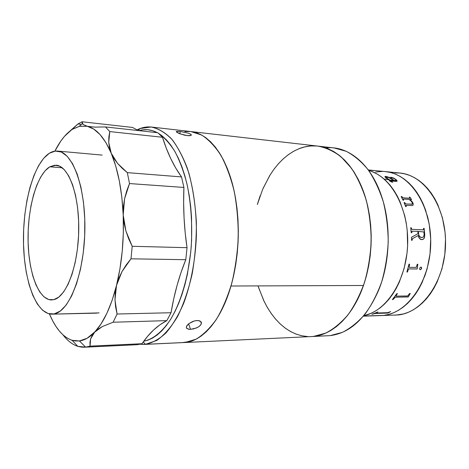 <?xml version="1.0" encoding="UTF-8"?>
<svg xmlns="http://www.w3.org/2000/svg" width="469" height="469" viewBox="0 0 469 469"><rect width="100%" height="100%" fill="white"/><g stroke="black" fill="none" stroke-linecap="round" stroke-linejoin="round"><path stroke-width="0.7" d="M311.463 336.566L330.164 335.622L311.393 336.572C331.589 335.962 352.77 316.704 363.481 285.486L230.988 286.014C221.063 320.896 201.84 342.106 183.883 342.552L144.206 344.416L140.067 344.24L145.496 344.316L143.221 341.983L145.496 344.316L156.71 340.471C164.162 335.241 171.115 327.251 177.581 316.499C183.572 304.281 188.427 290.112 192.149 273.996C195.063 257.123 196.47 239.829 196.359 222.113C195.344 204.677 192.9 188.52 189.025 173.636C184.434 159.935 178.9 148.702 172.428 139.932C165.598 132.786 158.469 128.477 151.036 127.005L140.055 128.547L136.919 129.942C141.679 127.486 146.539 126.524 151.499 127.052C158.364 128.5 164.988 132.381 171.355 138.689C177.446 146.392 182.769 156.265 187.336 168.312C193.48 187.7 196.687 211.238 196.388 235.837C195.356 260.43 190.871 283.968 183.666 303.332C178.437 315.367 172.563 325.21 166.038 332.873C159.308 339.134 152.46 342.95 145.496 344.316L185.243 342.458L190.531 341.414L195.819 339.304L201.049 336.121L206.167 331.864L211.103 326.553L215.804 320.221L220.201 312.923L224.241 304.721L227.858 295.693L231.012 285.938L233.644 275.579L235.719 264.721L237.208 253.518L238.088 242.104L238.34 230.625L237.965 219.228L236.974 208.06L235.379 197.267L233.21 186.973L230.502 177.311L227.289 168.383L223.631 160.281L219.568 153.093L215.171 146.879L210.487 141.679L205.586 137.534L200.515 134.456L195.344 132.44L190.93 131.566L195.38 132.451L200.556 134.474L205.621 137.564L210.522 141.714L215.207 146.92L219.603 153.146L223.654 160.339L227.313 168.447L230.519 177.382L233.228 187.049L235.397 197.343L236.986 208.142L237.971 219.31L238.34 230.707L238.082 242.186L237.197 253.6L235.708 264.803L233.626 275.655L230.988 286.014L227.834 295.763L224.211 304.786L220.172 312.981L215.769 320.274L211.068 326.6L206.131 331.9L201.013 336.15L195.778 339.322L190.49 341.426L182.529 342.581L185.243 342.458L196.136 339.146C203.37 334.731 210.2 328.013 216.619 318.984C222.646 308.713 227.723 296.684 231.856 282.895C235.303 268.356 237.443 253.154 238.27 237.291C238.287 221.421 236.956 206.208 234.283 191.645C230.889 177.833 226.463 165.768 220.993 155.438C215.078 146.346 208.629 139.551 201.647 135.043L190.965 131.572C207.415 133.413 223.643 152.138 232.149 182.875C240.609 213.6 240.187 254.175 230.988 286.014L363.481 285.486L366.318 276.218L368.54 266.509L370.111 256.496L371.002 246.289L371.208 236.018L370.721 225.818L369.554 215.81L367.725 206.126L365.263 196.869L362.197 188.157L358.586 180.09L354.476 172.744L349.921 166.196L344.991 160.504L339.738 155.714L334.239 151.856L328.552 148.949L322.748 146.996L317.748 146.088M257.346 204.525L262.681 189.283L269.687 175.617L273.767 169.526L278.199 164.009L282.954 159.12L287.995 154.922L293.295 151.458L298.8 148.79L304.481 146.955L310.273 145.994L316.135 145.935M317.73 146.082L322.004 146.815L327.819 148.644L333.523 151.428L339.052 155.169L344.34 159.841L349.317 165.422L353.919 171.865L358.087 179.111L361.769 187.096L364.905 195.725L367.444 204.918L369.361 214.556L370.61 224.528L371.184 234.711L371.067 244.982L370.264 255.2L368.775 265.249L366.641 274.998L363.874 284.337L360.526 293.143L356.645 301.321L352.283 308.79L347.5 315.461L342.358 321.283L336.924 326.207L331.272 330.194L325.457 333.225L319.559 335.294L313.626 336.402L330.164 335.622L342.423 332.351C350.507 328.23 358.082 322.115 365.134 313.996C371.724 304.815 377.228 294.139 381.643 281.969C385.295 269.165 387.488 255.804 388.215 241.893C388.056 227.975 386.421 214.614 383.302 201.817C379.392 189.646 374.344 178.97 368.159 169.778C361.458 161.641 354.171 155.497 346.286 151.335L334.209 147.97L317.847 146.094M307.728 336.566L301.925 335.804L296.261 334.157L290.792 331.659L285.562 328.359L280.609 324.296L275.965 319.536L271.674 314.124L267.752 308.127L264.229 301.602L258.448 287.216M298.8 148.79C304.979 146.293 311.31 145.39 317.789 146.088C325.855 147.588 333.635 151.176 341.115 156.851L351.369 168.125C357.495 177.434 362.484 188.262 366.348 200.609C369.425 213.6 371.043 227.16 371.19 241.289C370.451 255.423 368.271 268.989 364.642 281.986C360.256 294.339 354.793 305.178 348.262 314.488C341.262 322.719 333.764 328.921 325.762 333.09L313.626 336.402M325.861 147.923C347.781 145.226 371.278 163.921 381.913 197.226C391.293 225.478 390.061 262.294 378.8 289.848C366.559 317.794 350.343 333.054 330.164 335.622M363.792 315.66C386.327 311.41 406.535 280.515 407.655 244.455C408.95 208.4 390.865 176.221 368.663 170.464L372.556 171.801L368.663 170.464C390.865 176.221 408.95 208.4 407.655 244.455C406.535 280.515 386.327 311.41 363.792 315.66L370.95 313.374L375.692 310.924L380.295 307.758L384.691 303.9L388.836 299.374L392.676 294.227L396.17 288.499L399.266 282.25L404.12 268.467L406.975 253.495L407.602 245.774L407.209 230.326L406.201 222.781L404.665 215.47L400.11 201.887L397.155 195.761L393.79 190.168L390.073 185.167L386.04 180.794L381.743 177.094L377.228 174.087L372.556 171.801L377.228 174.087L381.743 177.094L386.04 180.794L390.073 185.167L393.79 190.168L397.155 195.761L400.11 201.887L404.665 215.47L406.201 222.781L407.209 230.326L407.602 245.774L406.975 253.495L404.12 268.467L399.266 282.25L396.17 288.499L392.676 294.227L388.836 299.374L384.691 303.9L380.295 307.758L375.692 310.924L370.95 313.374L363.792 315.66M384.744 179.099L388.725 179.727M393.679 180.454L390.032 180.166L386.978 178.396L386.104 177.399M363.352 316.182L398.41 314.939C422.891 312.436 445.345 280.398 445.544 243.247C445.996 206.096 424.193 174.902 399.887 173.032L385.395 171.601L390.308 172.445L395.144 173.993L399.869 176.25L404.436 179.211L408.78 182.846L412.861 187.143L416.624 192.05L420.025 197.537L423.02 203.54L427.634 216.848L429.194 224.006L430.7 238.932L430.003 254.075L427.136 268.731L424.932 275.666L419.128 288.341L415.61 293.952L411.729 298.993L407.549 303.431L403.106 307.213L398.462 310.32L393.667 312.723L388.772 314.412L383.83 315.391L363.487 316.018L383.83 315.391L388.772 314.412L393.667 312.723L398.462 310.32L403.106 307.213L407.549 303.431L411.729 298.993L415.61 293.952L419.128 288.341L422.252 282.221L427.136 268.731L430.003 254.075L430.7 238.932L429.194 224.006L425.565 210.001L423.02 203.54L420.025 197.537L416.624 192.05L412.861 187.143L408.78 182.846L404.436 179.211L399.869 176.25L395.144 173.993L390.308 172.445L385.407 171.607C409.531 173.448 431.199 205.035 430.73 242.713C430.513 280.392 408.147 312.876 383.83 315.391C408.147 312.876 430.513 280.392 430.73 242.713C431.199 205.035 409.531 173.448 385.395 171.601L379.339 171.009M375.616 172.023L382.229 171.437L375.616 172.023M395.062 315.197L403.381 313.972L408.311 312.301L413.136 309.927L417.809 306.861L422.27 303.126L426.479 298.747L430.372 293.77L433.913 288.242L437.044 282.209L441.945 268.901L444.817 254.45L445.509 239.518L445.022 232.085L442.414 217.733L437.765 204.601L434.751 198.674L431.328 193.263L427.54 188.409L423.431 184.17L419.057 180.571L414.461 177.645L409.707 175.406L404.829 173.87L399.899 173.032L394.951 172.891M387.312 312.706L376.373 313.022L387.629 312.682L390.654 311.574M389.387 312.213L388.162 312.97L389.387 312.213M372.052 314.3L375.229 313.403L388.174 313.016L389.968 311.979L388.021 313.081L375.241 313.45L371.888 314.353L377.92 311.926M392.436 299.533L392.94 299.527L395.314 297.17L408.206 296.971L410.211 293.447M395.924 296.021L397.372 293.594L395.983 295.71L396.27 296.144L407.614 295.945L409.713 293.453L410.264 293.447L408.352 296.854L395.338 297.205L392.969 299.568L392.401 299.58L396.862 293.6L397.425 293.594M406.916 272.02L407.438 272.02L408.223 269.464L408.851 268.878L417.17 268.96L417.785 264.276M409.15 267.348L416.138 267.418L417.263 264.27L417.826 264.276L417.205 268.977L408.886 268.895L408.259 269.482L407.473 272.043L406.904 272.038L409.003 264.141L409.572 264.147L409.15 267.348L409.531 264.147M418.237 235.532C418.77 238.123 419.972 239.489 421.836 239.63L419.526 238.522L418.237 235.532L412.573 238.574L412.093 240.31L411.524 240.292L411.465 237.25L418.026 233.679L417.844 231.416L412.134 231.17L411.776 232.694L411.207 232.671L410.715 227.735L411.278 227.764L411.571 229.089L412.052 229.353L423.132 229.88L412.052 229.353L411.53 229.095L411.243 227.776L410.715 227.752M423.167 229.874L412.087 229.347L423.308 229.869L423.601 228.368L424.152 228.397L424.75 234.529L424.545 237.373L423.783 238.891L421.836 239.63M418.196 235.538L412.45 238.668L412.052 240.31M411.735 232.694L411.946 231.235M422.487 239.589L423.742 238.891L424.68 236.458L424.117 228.409L423.601 228.385M422.071 237.525L420.488 237.314L419.503 236.552L418.647 234.512L418.366 231.452L418.688 234.506L419.544 236.546L421.619 237.537L422.71 237.373L423.63 236.628L424.164 234.553L423.847 231.956L418.401 231.44M411.512 199.624L409.906 197.197L409.402 197.156L409.935 197.162L409.378 197.121L409.935 197.162L411.565 199.63L409.818 199.501L411.987 201.43L413.125 203.476L413.113 205.1L412.357 205.586L406.195 205.305L406.23 206.612L405.662 206.571L404.079 202.567L404.641 202.608L405.791 203.997L404.841 203.077L405.791 203.997L412.222 204.115M412.274 202.69L412.362 203.956L411.084 204.337L412.286 204.056L412.274 202.69L410.885 200.849L409.032 199.442L403.487 199.032L403.586 200.245L403.023 200.204L401.171 196.488L401.734 196.529L402.988 197.795L401.188 196.523M409.824 198.258L402.953 197.83L409.531 198.328L402.988 197.795L409.736 198.293L409.378 197.121M412.884 205.346L413.23 204.115L412.609 202.397L409.871 199.536M406.037 205.381L406.183 206.606M412.204 204.132L405.615 203.968L404.606 202.637L404.09 202.602M403.539 200.24L403.299 199.126M396.17 180.448L394.306 180.553L390.489 177.997L386.896 176.62L384.92 176.655L385.84 176.403L384.92 176.813L385.987 177.95L384.92 176.801L385.09 176.461L389.37 177.393L394.323 180.512L395.936 180.571L396.199 180.389L395.689 179.703L394.03 178.519L391.246 177.71L390.771 177.182L393.784 178.114L396.328 179.832L397.126 180.864L396.926 181.315L390.29 180.899L390.917 181.585L392.483 181.937L392.764 182.218L391.615 182.031L389.616 180.958L389.159 180.354L389.493 180.073L385.987 177.95M368.394 170.1L369.76 170.241M381.526 171.332L380.095 171.132M379.996 171.132L379.644 171.173M368.271 169.93L373.312 170.558L368.276 169.942M380.171 171.126L382.434 171.402L380.171 171.126M379.644 171.038L379.943 171.068M421.684 268.145L420.693 269.64L419.679 269.329L419.696 268.127L420.593 267.16L421.361 267.172L421.684 268.145M376.05 312.952L376.373 313.022M390.865 180.917L396.059 181.386M390.712 177.247L394.71 178.689L396.663 180.237L397.102 181.169M392.694 182.212L390.202 180.964M420.054 269.693L420.658 269.622L421.508 268.655L421.256 267.107M386.397 177.868L390.05 180.119L393.772 180.459L388.918 177.604L386.497 177.176L386.104 177.47L386.397 177.868M184.944 131.566L190.162 131.49M316.88 146L311.017 145.935L305.213 146.779L299.515 148.509L293.987 151.077L288.658 154.436L283.581 158.545L278.785 163.347L274.312 168.787M270.185 174.814L263.08 188.362M260.137 195.766L257.633 203.517M258.138 286.248L263.807 300.74L267.277 307.324L271.152 313.392L275.403 318.879L279.999 323.727L284.912 327.878L290.112 331.284L295.552 333.887L301.192 335.646L306.984 336.519M312.87 336.472L318.803 335.487L324.712 333.541L330.539 330.633L336.214 326.764L341.678 321.963L346.861 316.253L351.697 309.687L356.118 302.317L360.063 294.221L363.481 285.486C373.406 256.983 373.594 220.788 364.038 193.111C354.423 165.44 336.279 148.181 317.789 146.088L151.499 127.052M186.304 327.479L187.043 325.427L188.808 323.674L194.254 320.972L197.127 320.515L199.495 320.808L201.008 321.787L201.418 323.258L200.673 324.964L198.885 326.629L196.323 328.019L190.537 329.361L188.579 323.856L190.537 329.361L188.198 329.156L186.381 327.819M191.053 135.406L187.342 135.635L184.522 135.154L179.017 133.436L176.491 132.053M191.012 135.424L191.194 134.597L191.346 135.084M176.432 131.988L176.344 131.601L177.2 131.343L180.295 131.496L179.82 133.753L180.295 131.496L188.608 133.231L190.473 134.04L191.323 135.142L189.634 135.723L187.342 135.635L180.231 133.905L176.332 131.848L176.637 131.437L180.295 131.496L188.608 133.231M190.121 131.49L184.909 131.572M139.029 130.652L142.893 129.825L147.7 129.725L152.507 130.663L157.285 132.674C151.206 129.491 145.12 128.817 139.029 130.652M158.669 133.466L161.928 135.734L166.436 139.879L170.739 145.079L174.773 151.299L178.496 158.499L181.849 166.612L184.78 175.564L187.254 185.255L189.23 195.573L190.666 206.401L191.551 217.598L191.598 240.556L190.76 252.011L187.412 274.154L184.956 284.56L182.025 294.35L178.666 303.42L174.919 311.662L170.845 318.996L166.501 325.357L161.934 330.698L157.209 334.977L152.378 338.184L147.501 340.306L143.778 341.209C153.199 339.181 162.092 331.982 170.458 319.618C181.093 302.059 188.778 275.637 191.223 246.647C192.519 224.393 191.094 203.458 186.938 183.848C183.754 171.625 179.803 160.955 175.084 151.833C170.018 143.766 164.549 137.646 158.669 133.466M195.72 320.655L198.399 320.567L201.008 321.787L201.359 322.479L201.189 324.102L199.894 325.82L197.678 327.368L193.392 328.962L189.283 329.332L186.715 328.37L186.369 327.772L186.539 326.283L188.808 323.674L192.771 321.464L195.72 320.655M49.796 166.806L56.11 165.217C68.503 165.709 79.384 194.776 78.733 230.361C78.217 265.935 66.276 297.176 53.747 299.668L58.76 297.135L63.62 291.964L68.111 284.29L72.027 274.359L75.175 262.564L77.397 249.402L78.575 235.461L78.651 221.397L77.631 207.843L75.568 195.426L72.572 184.686L68.796 176.051L64.429 169.825L59.674 166.196L54.726 165.211L49.796 166.806L45.059 170.827L40.68 177.053L36.799 185.185L33.534 194.899L30.972 205.844L29.184 217.645L28.222 229.921L28.111 242.28L28.855 254.333L30.438 265.694L32.824 275.989L35.955 284.847L39.736 291.923L44.057 296.918L48.788 299.562L53.747 299.668L51.584 299.943C38.399 299.972 28.328 271.92 28.064 239.618C27.671 207.339 36.957 174.439 49.796 166.806L62.225 167.785L49.796 166.806M99.111 312.899L52.088 314.16C35.984 314.277 23.878 280.351 23.468 241.652C22.911 202.971 33.832 163.101 49.392 153.216C52.077 151.551 54.803 150.83 57.558 151.065C72.502 151.722 85.792 187.137 84.854 230.642C84.08 274.136 69.271 311.557 54.175 313.925L48.166 313.573L42.474 310.173L37.297 303.982L32.789 295.329L29.078 284.601L26.252 272.213L24.388 258.589L23.514 244.173L23.655 229.417L24.798 214.755L26.909 200.632L29.946 187.5L33.827 175.781L38.458 165.903L43.699 158.258L49.392 153.216L55.354 151.077L61.363 152.05L67.173 156.253L72.537 163.652L77.197 174.052L80.914 187.102L83.488 202.262L84.766 218.871L84.678 236.136L83.218 253.237L80.463 269.347L76.564 283.733L71.734 295.763L66.217 304.973L60.272 311.07L54.175 313.925M95.025 346.685L84.438 347.218C76.553 347.377 69.394 343.255 62.963 334.843C67.489 340.752 72.431 344.586 77.801 346.345L85.622 347.124L137.253 344.703L142.013 343.718L90.03 346.128L85.622 347.124L79.425 340.957L72.115 340.318C63.081 337.193 55.512 328.394 49.409 313.913L52.757 320.989L55.969 326.442L59.428 331.12L63.104 334.972L66.973 337.932L71.007 339.949L75.169 340.969L79.425 340.957L85.622 347.124L90.03 346.128L89.96 342.434L90.634 338.858L92.182 335.405L94.668 332.163C89.643 337.387 84.561 340.318 79.425 340.957L87.087 338.29L98.056 329.209L102.342 326.547L113.123 322.232L117.074 314.019L115.632 306.996L114.987 299.867L115.251 292.615L116.517 285.392L118.786 278.363L122.028 271.533L126.149 264.985L130.998 258.812L185.788 259.703L187.037 247.685L132.205 246.289L130.998 258.812L132.205 246.289L128.664 238.791L125.903 230.994L124.051 223.01L123.206 214.96C124.115 239.882 121.887 263.355 116.517 285.392L112.12 300.336L106.891 313.31L101.011 323.985L94.668 332.163L102.342 326.547L113.123 322.232L166.823 320.632L171.044 312.729L117.074 314.019L113.123 322.232L166.823 320.632L171.044 312.729L117.074 314.019L114.987 299.867L116.517 285.392C110.96 306.984 103.672 322.572 94.668 332.163L90.634 338.858L90.03 346.128L142.013 343.718L147.571 336.361L153.574 330.012L159.999 324.741L166.823 320.632C157.432 325.451 149.16 333.148 142.013 343.718L137.253 344.703L84.438 347.218M77.883 123.998L82.093 121.764L77.883 123.998L64.423 136.397L60.736 141.169L54.873 151.135C60.003 140.929 65.807 133.671 72.29 129.362L77.883 123.998L69.799 131.162L77.883 123.998L81.372 124.385M132.539 127.445L82.093 121.764L83.019 124.426L93.747 129.104L100.044 134.568L105.935 142.64L111.223 153.216L115.743 166.085L119.331 180.946L121.852 197.396L123.206 214.96L123.388 206.829L124.572 198.821L126.653 191.071L129.514 183.561L127.328 172.633L122.11 168.201L117.59 163.441L113.932 158.428L111.223 153.216C118.024 169.637 122.016 190.215 123.206 214.96L123.335 233.105L122.227 251.267L119.929 268.872L116.517 285.392L122.028 271.533L130.998 258.812L185.788 259.703L187.037 247.685L185.196 232.9L184.065 217.886L183.637 202.708L183.912 187.442C183.08 207.949 184.124 228.034 187.037 247.685L132.205 246.289L125.903 230.994L123.206 214.96L124.572 198.821L129.514 183.561L183.912 187.442L181.521 176.919L127.328 172.633L129.514 183.561L183.912 187.442L181.521 176.919L175.863 168.26L170.798 158.715L166.343 148.356L162.491 137.265C167.234 152.636 173.577 165.856 181.521 176.919L127.328 172.633L117.59 163.441L111.223 153.216L108.732 142.359L109.781 131.584L162.491 137.265L157.807 132.733L105.455 126.935L109.781 131.584L162.491 137.265L157.807 132.733L105.455 126.935L94.861 127.128L87.211 126.284L79.677 126.225L72.29 129.362L79.296 126.308L87.211 126.284C96.315 128.389 104.317 137.37 111.223 153.216L109.488 147.817L108.732 142.359L108.867 136.948L109.781 131.584L105.455 126.935L94.861 127.128L87.211 126.284L83.019 124.426L82.198 123.183L82.093 121.764L132.539 127.445L138.285 130.57M185.788 259.703C179.152 276.03 174.234 293.705 171.044 312.729L173.753 298.747L177.118 285.199L181.134 272.161L185.788 259.703M134.703 344.826L102.09 346.392M368.259 169.919L379.392 171.015M311.393 336.572L183.936 342.552M183.883 342.552L144.206 344.416M200.615 321.394L201.383 323.499M140.055 128.547L138.109 130.493M96.854 313.134L52.217 314.16M102.16 155.092L57.558 151.065M77.801 346.345L72.115 340.318M82.327 123.499L79.296 126.308"/></g></svg>
